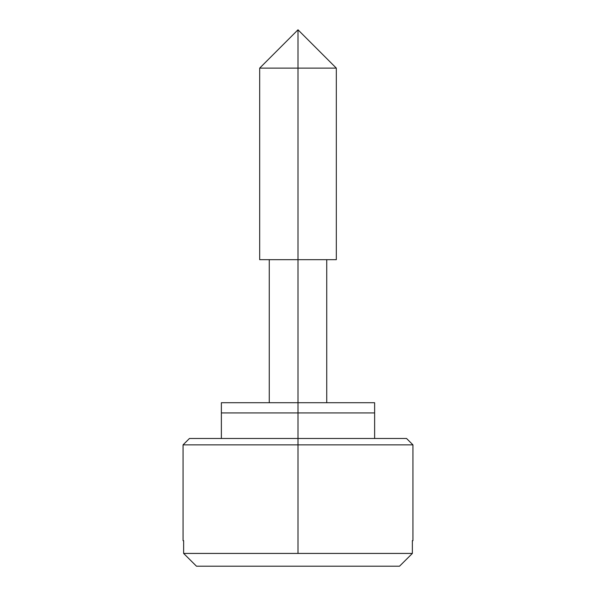 <?xml version="1.0" encoding="UTF-8"?>
<svg xmlns="http://www.w3.org/2000/svg" width="596" height="596" viewBox="0 0 596 596"><rect width="100%" height="100%" fill="white"/><g stroke="black" fill="none" stroke-linecap="round" stroke-linejoin="round"><path stroke-width="0.89" d="M259.685 68.115L298 29.8L336.315 68.115L259.685 68.115L259.685 259.685L298 259.685L298 29.8L298 68.115L259.685 68.115L336.315 68.115L298 68.115L298 402.725L298 259.685L336.315 259.685L259.685 259.685M183.635 540.661L183.635 553.431L196.479 566.2L183.635 553.431L196.479 566.2L183.635 553.431L412.365 553.431L298 553.431L298 444.869L412.946 444.869L183.054 444.869L298 444.869L298 438.485L406.554 438.485L189.446 438.485L183.054 444.869L183.054 540.661L183.635 540.661L183.635 553.431L298 553.431L298 444.869L183.054 444.869L298 444.869L298 438.485L189.446 438.485L298 438.485L298 412.946L221.369 412.946L298 412.946L221.369 412.946L298 412.946L298 438.485L406.554 438.485L412.946 444.869L412.946 540.661L412.365 540.661L412.365 553.431L399.521 566.2L412.365 553.431L412.365 540.661M196.479 566.2L399.521 566.2L412.365 553.431L399.521 566.2L196.479 566.2M374.631 402.725L298 402.725L374.631 402.725L374.631 412.946L298 412.946L374.631 412.946L298 412.946L298 402.725L298 412.946L374.631 412.946L374.631 438.485M298 402.725L221.369 402.725L298 402.725M269.265 259.685L269.265 402.725M221.369 438.485L221.369 402.725M326.735 259.685L326.735 402.725M336.315 68.115L336.315 259.685"/></g></svg>
